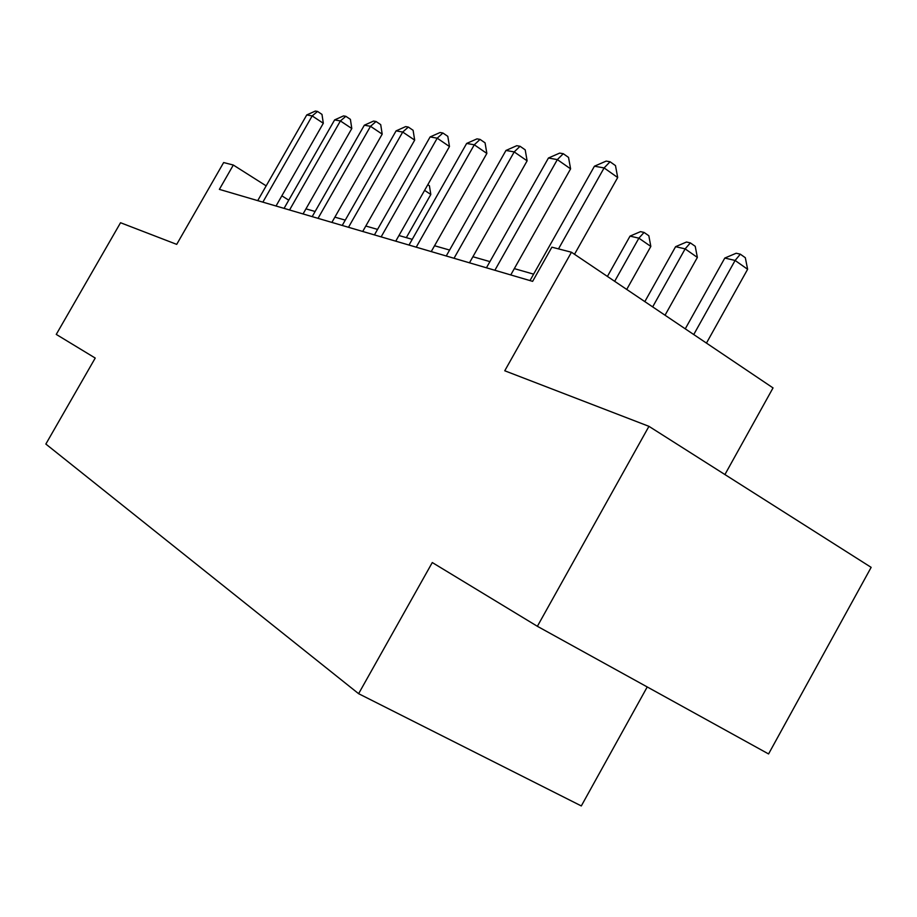 <?xml version="1.0" encoding="UTF-8"?>
<svg xmlns="http://www.w3.org/2000/svg" width="917" height="917" viewBox="0 0 917 917"><rect width="100%" height="100%" fill="white"/><g stroke="black" fill="none" stroke-linecap="round" stroke-linejoin="round"><path stroke-width="1.38" d="M724.923 474.559L773.031 387.914L571.463 252.232L551.874 247.177L532.628 281.359L219.369 189.372L233.319 165.037L223.645 162.55L176.706 244.369L120.54 222.728L56.258 334.407L95.23 358.054L45.85 444.057L358.616 693.688L581.309 805.94L647.23 686.948M537.373 626.3L768.572 753.946L871.15 567.359L648.949 426.336L537.373 626.3L432.285 562.545L358.616 693.688M571.463 252.232L504.751 370.777L648.949 426.336M288.752 200.181L281.851 195.814M266.171 185.864L233.319 165.037M533.614 274.149L514.322 268.624M489.93 261.62L472.897 256.737M449.594 250.054L434.555 245.745M412.249 239.337L398.952 235.531M377.563 229.399L365.814 226.029M345.262 220.126L334.888 217.157M315.116 211.483L305.957 208.858M276.028 206.004L323.311 123.279L312.181 115.909L262.858 202.141M306.748 114.946L315.356 111.06L317.546 111.438L312.181 115.909L306.748 114.946L257.723 200.628M317.546 111.438L321.982 114.396L323.311 123.279M406.323 237.641L430.818 194.473L424.594 190.358M427.803 184.707L429.42 185.784L430.818 194.473M303.057 213.948L351.796 128.529L340.402 120.941L289.554 209.982M334.613 119.909L343.52 115.909L345.847 116.31L340.402 120.941L334.613 119.909L284.075 208.365M345.847 116.31L350.397 119.348L351.796 128.529M331.885 222.407L382.194 134.134L370.514 126.305L318.039 218.338M364.336 125.205L373.551 121.078L376.05 121.502L370.514 126.305L364.336 125.205L312.193 216.63M376.05 121.502L380.704 124.632L382.194 134.134M362.719 231.462L414.679 140.118L402.712 132.048L348.494 227.29M396.098 130.867L405.658 126.603L408.329 127.062L402.712 132.048L396.098 130.867L342.236 225.444M408.329 127.062L413.097 130.294L414.679 140.118M395.754 241.16L449.479 146.537L437.214 138.192L381.14 236.873M430.119 136.931L440.057 132.518L442.911 133.011L437.214 138.192L430.119 136.931L374.434 234.901M442.911 133.011L447.805 136.346L449.479 146.537M431.242 251.59L486.858 153.426L474.284 144.794L416.226 247.177M466.65 143.442L476.978 138.868L480.061 139.395L474.284 144.794L466.65 143.442L409.005 245.057M480.061 139.395L485.07 142.846L486.858 153.426M469.47 262.812L527.115 160.842L514.208 151.913L454.03 258.273M505.978 150.445L516.741 145.711L520.054 146.273L514.208 151.913L505.978 150.445L446.235 255.992M520.054 146.273L525.2 149.849L527.115 160.842M626.724 289.428L650.829 246.432L638.885 238.168L630.036 236.116L607.409 276.43M614.665 281.313L638.885 238.168L644.066 232.437L648.835 235.749L650.829 246.432M630.036 236.116L640.513 231.634L644.066 232.437M510.758 274.94L570.592 168.854L557.341 159.604L494.871 270.274M548.446 158.011L559.679 153.093L563.267 153.712L557.341 159.604L548.446 158.011L486.434 267.798M563.267 153.712L568.54 157.415L570.592 168.854M665.043 315.219L697.367 257.425L685.137 248.874L675.6 246.673L644.834 301.613M652.663 306.897L685.137 248.874L690.352 242.89L695.224 246.306L697.367 257.425M675.6 246.673L686.512 242.019L690.352 242.89M574.512 254.284L617.691 177.531L604.097 167.926L558.499 248.885M594.434 166.206L606.183 161.094L610.069 161.759L604.097 167.926L594.434 166.206L529.992 280.591M610.069 161.759L615.49 165.61L617.691 177.531M706.457 343.096L747.619 269.289L735.102 260.451L724.797 258.055L685.263 328.836M693.745 334.545L735.102 260.451L740.328 254.181L745.326 257.723L747.619 269.289M724.797 258.055L736.191 253.241L740.328 254.181"/></g></svg>
